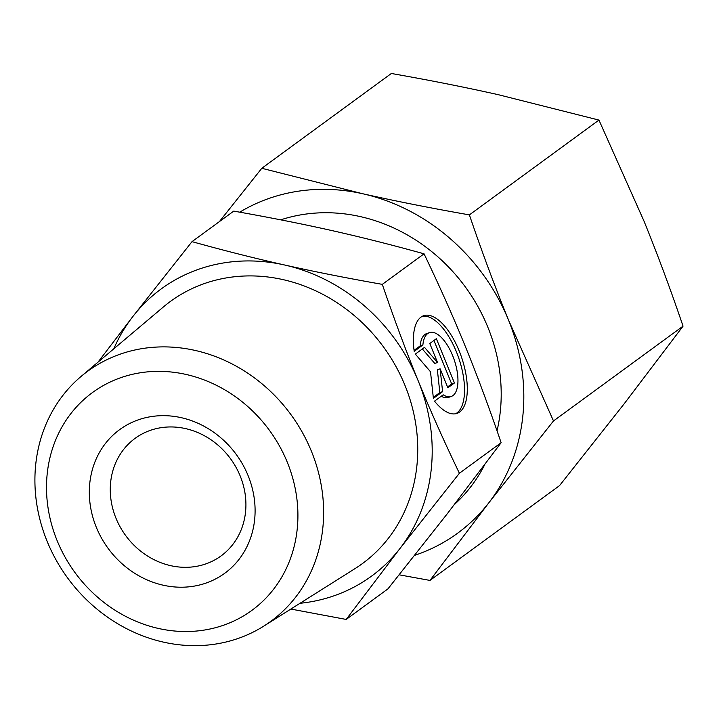 <?xml version="1.0" encoding="UTF-8"?>
<svg xmlns="http://www.w3.org/2000/svg" width="719" height="719" viewBox="0 0 719 719"><rect width="100%" height="100%" fill="white"/><g stroke="black" fill="none" stroke-linecap="round" stroke-linejoin="round"><path stroke-width="1.08" d="M414.198 351.339A51.615 22.415 -108.8 0 1 423.689 315.695A51.615 22.415 -108.8 0 1 461.562 357.316A51.615 22.415 -108.8 0 1 456.996 413.398A51.615 22.415 -108.8 0 1 434.528 401.148L443.21 394.803A33.73 14.65 71.2 0 0 451.226 396.466A33.73 14.65 71.2 0 0 454.21 359.824A33.73 14.65 71.2 0 0 429.468 332.627A33.73 14.65 71.2 0 0 422.88 344.985L414.198 351.339M455.585 413.767A51.615 22.415 71.2 0 0 458.803 358.26A51.615 22.415 71.2 0 0 422.35 316.27M414.063 350.351L420.121 345.929A33.73 14.65 -108.8 0 1 426.7 333.562L429.468 332.627M422.88 344.985L420.121 345.929M451.226 396.466L448.467 397.409A33.73 14.65 -108.8 0 1 441.25 396.232M429.791 343.52L436.361 338.712L454.435 382.984L447.865 387.802L440.118 368.829L442.598 391.648L433.395 398.38L430.501 371.75L415.33 354.099L424.534 347.367L437.529 362.493L429.791 343.52M437.529 362.493L434.77 363.428L422.341 348.967M433.287 397.382L439.839 392.592L437.359 369.773L440.118 368.829M442.598 391.648L439.839 392.592M447.524 386.966L451.676 383.928L433.943 340.482M454.435 382.984L451.676 383.928M116.011 518.3A72.817 64.998 53.8 0 1 135.091 438.365A72.817 64.998 53.8 0 1 230.547 458.749A72.817 64.998 53.8 0 1 221.093 555.895A72.817 64.998 53.8 0 1 116.011 518.3M96.328 527.306A88.994 79.441 -126.2 0 0 239.05 559.337A88.994 79.441 -126.2 0 0 181.233 417.676A88.994 79.441 -126.2 0 0 96.328 527.306M222.818 625.476A134.956 120.459 53.8 0 1 47.247 473.399A134.956 120.459 53.8 0 1 246.545 405.453A134.956 120.459 53.8 0 1 222.818 625.476M237.396 638.706A154.98 138.336 -126.2 0 0 263.702 626.168A154.98 138.336 -126.2 0 0 290.907 414.584A154.98 138.336 -126.2 0 0 81.013 376.495A154.98 138.336 -126.2 0 0 58.634 564.379A154.98 138.336 -126.2 0 0 237.396 638.706M81.013 376.495L163.411 306.941A162.476 145.022 53.8 0 1 383.443 346.873A162.476 145.022 53.8 0 1 354.925 568.675L263.702 626.168M300.003 603.286A177.997 158.872 -126.2 0 0 400.106 548.309L346.181 619.436L290.853 609.056M98.009 362.142L132.718 316.702A177.997 158.872 -126.2 0 0 113.8 348.814M132.718 316.702L192.009 241.647C224.094 250.58 254.912 258.346 284.481 264.969A177.997 158.872 -126.2 0 0 132.718 316.702M284.481 264.969C314.014 271.611 346.621 278.073 382.31 284.365C394.237 319.317 406.19 351.456 418.17 380.773A177.997 158.872 -126.2 0 0 284.481 264.969M418.17 380.773C430.124 410.109 443.866 440.936 459.396 473.255L400.106 548.309A177.997 158.872 -126.2 0 0 418.17 380.773M382.31 284.365L424.048 253.825C391.81 244.864 360.992 237.09 331.576 230.502C302.205 223.897 269.598 217.426 233.747 211.116L192.009 241.647M459.396 473.255L501.134 442.715C489.154 407.601 477.2 375.462 465.274 346.306C453.383 317.115 439.642 286.288 424.048 253.825M346.181 619.436L387.918 588.897L447.209 513.842L501.134 442.715M280.743 219.843A169.909 151.655 53.8 0 1 444.719 263.172A169.909 151.655 53.8 0 1 497.036 430.843M484.75 464.636A169.909 151.655 53.8 0 1 454.372 504.567M414.701 555.32A194.175 173.324 -126.2 0 0 488.803 502.824A194.175 173.324 -126.2 0 0 508.513 320.063A194.175 173.324 -126.2 0 0 362.664 193.735C396.529 201.302 432.101 208.357 469.39 214.882C481.793 251.398 494.834 286.459 508.513 320.063L553.486 420.948L488.803 502.824L429.98 580.422L559.544 485.613L624.227 403.736L683.05 326.147C670.647 289.631 657.606 254.58 643.936 220.967L598.954 120.082L498.087 94.638C464.222 87.071 428.641 80.016 391.352 73.482L261.788 168.291L362.664 193.735A194.175 173.324 -126.2 0 0 239.733 212.177M219.394 221.614L261.788 168.291M429.98 580.422L399.189 574.823M553.486 420.948L683.05 326.147M469.39 214.882L598.954 120.082"/></g></svg>
